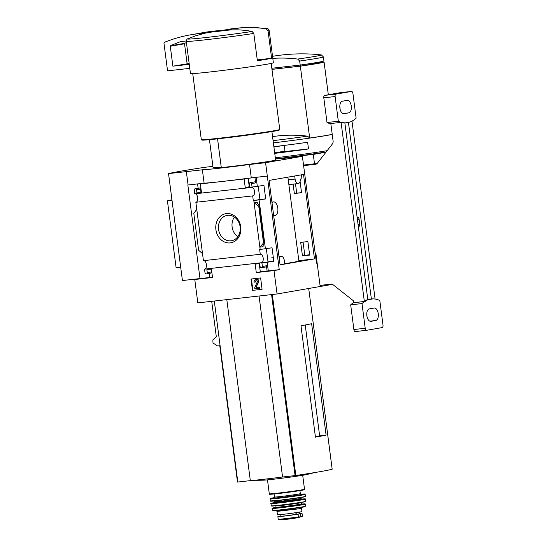<?xml version="1.0" encoding="UTF-8"?>
<svg xmlns="http://www.w3.org/2000/svg" width="547" height="547" viewBox="0 0 547 547"><rect width="100%" height="100%" fill="white"/><g stroke="black" fill="none" stroke-linecap="round" stroke-linejoin="round"><path stroke-width="0.82" d="M369.416 254.027L372.281 277.445M314.504 163.799L313.281 154.411L325.95 152.216M277.055 293.978L197.809 302.888L194.773 279.496L199.997 278.587L187.84 185.016L204.113 183.17A44.075 1.197 172.6 0 0 251.285 177.864L267.319 176.066L279.237 269.678L274.02 270.587L277.055 293.978L324.754 285.698L324.644 284.884L324.754 285.698L332.521 284.351M316.453 262.895L317.11 262.82L316.453 262.895M271.962 69.373L300.344 66.18A43.828 1.19 -7.4 0 0 324.077 62.057L328.323 94.761M300.344 66.18L309.677 138.029A43.828 1.19 172.6 0 0 332.22 134.316M272.529 56.314A179.799 179.799 0 0 1 313.602 54.215A178.39 150.623 80.2 0 1 321.431 54.953L323.407 56.929L323.927 60.943A43.828 1.19 172.6 0 1 300.2 65.066L299.674 61.045L297.698 59.069A178.39 150.623 -99.8 0 0 272.796 58.379M300.344 65.045L300.481 66.125L271.955 69.332M300.481 66.125L323.024 62.214L322.908 61.312M327.147 150.678A43.603 1.183 172.6 0 1 275.312 157.816M307.899 148.975L285.384 151.505L274.731 153.358A43.603 1.183 -7.4 0 0 307.783 149.071L308.44 148.524L307.688 142.733L306.915 142.391A43.603 1.183 172.6 0 1 273.862 146.678M297.329 156.873L297.247 156.216L313.281 154.411M275.462 158.972A44.075 1.197 -7.4 0 0 297.247 156.216M326.169 151.929A42.481 1.149 172.6 0 1 275.449 158.897M309.677 138.029L307.482 136.155A178.39 150.623 -99.8 0 0 272.556 136.62M271.811 68.259L300.2 65.066M323.024 62.18L324.077 62.057M285.384 151.505L284.946 151.102L274.669 152.886M284.946 151.102L284.208 145.413M282.081 145.68L273.917 147.095M287.9 177.16L298.881 260.981A41.579 1.128 -7.4 0 1 284.72 263.675M293.13 184.127L294.348 193.522L301.534 192.708L300.084 181.529M309.636 255.093L307.886 241.569L300.693 242.383L302.45 255.9L309.636 255.093M301.452 174.808L301.971 178.807L300.385 179.081A4.944 2.646 -96.4 0 1 298.252 183.546A4.944 2.646 -96.4 0 1 295.093 179.088L294.689 175.984M298.84 260.652L314.477 258.888L280.071 264.864L269.103 180.421L303.51 174.452L314.477 258.888M279.25 258.581A4.944 2.646 -96.4 0 1 281.172 256.235A4.944 2.646 -96.4 0 1 284.337 260.693L284.755 263.921L280.05 264.741M265.692 198.848L259.941 199.491L258.191 186.055M273.794 261.227L268.044 261.876L266.293 248.441M317.144 263.1L316.494 263.21L302.368 156.312L286.327 158.11A44.075 1.197 -7.4 0 0 275.469 159.04M267.319 176.066L265.582 162.698L302.368 156.312M296.693 193.112L294.348 193.522M259.941 199.491L253.295 200.646L253.822 200.585L260.167 249.446L272.05 247.791L273.808 261.316L261.924 262.97L262.382 266.471A1.121 0.95 80.2 0 1 261.582 267.688L261.206 267.729A1.121 0.95 80.2 0 1 260.112 266.724L259.709 263.606L255.182 264.112L256.283 272.577L274.02 270.587M251.579 187.443L194.753 193.829L194.26 190.035A1.121 0.95 80.2 0 1 195.053 188.818L195.436 188.777A1.121 0.95 80.2 0 1 196.523 189.782L196.927 192.9L201.453 192.394L200.352 183.929L244.126 179.006L245.227 187.471L249.753 186.965L249.35 183.84A1.121 0.95 80.2 0 1 250.15 182.623L250.526 182.582A1.121 0.95 80.2 0 1 251.613 183.587L252.064 187.067L251.579 187.443A4.273 2.284 83.6 0 1 251.77 187.402A4.273 2.284 83.6 0 1 254.519 191.395A4.273 2.284 83.6 0 1 252.721 195.894A4.273 2.284 83.6 0 1 252.68 195.894L253.295 200.646M295.496 183.86L296.7 193.166L296.303 193.214L301.527 192.626M252.064 187.067L263.948 185.406L265.705 198.93L253.822 200.585M260.167 249.446L259.64 249.507L260.263 254.28A4.273 2.284 83.6 0 1 260.447 254.246A4.273 2.284 83.6 0 1 263.196 258.232A4.273 2.284 83.6 0 1 261.404 262.731A4.273 2.284 83.6 0 1 261.357 262.738L261.924 262.97M304.823 255.49L302.45 255.9M268.044 261.876L261.398 263.032M304.836 255.524L309.629 255.011M240.728 226.855A14.783 12.485 -99.8 0 0 220.462 216.256A14.783 12.485 -99.8 0 0 223.764 241.644A14.783 12.485 -99.8 0 0 240.728 226.855M196.763 209.31L202.52 253.644L198.616 250.273L193.829 213.412L196.763 209.31L195.847 202.287L252.68 195.894M260.263 254.28L203.429 260.673L202.52 253.644M267.148 262.068L268.297 270.909L260.317 271.88L259.251 263.654M261.678 267.674L265.616 266.991A1.121 0.95 80.2 0 0 266.416 265.767L267.107 271.114M259.046 199.682L265.391 248.543M257.322 202.301L254.116 202.862L258.731 206.116L259.613 205.802L257.425 203.197L257.322 202.301L257.439 203.21M263.08 246.642L259.873 247.196L263.517 242.971L264.433 242.95L262.963 245.856L263.08 246.642L262.977 245.835M279.237 269.678L268.297 270.909M267.086 176.107L256.14 177.337L257.288 186.158M250.991 279.032L260.618 277.944L262.088 289.308L252.468 290.389L250.991 279.032M194.773 279.496L212.51 277.5L211.409 269.035L206.882 269.548L207.286 272.666A1.121 0.95 80.2 0 1 206.486 273.883L206.11 273.924A1.121 0.95 80.2 0 1 205.022 272.919L204.53 269.124L261.357 262.738M203.819 260.625A4.273 2.284 -96.4 0 1 206.383 264.755A4.273 2.284 -96.4 0 1 204.626 269.117M195.135 193.788A4.273 2.284 -96.4 0 1 197.706 197.918A4.273 2.284 -96.4 0 1 195.942 202.274M256.14 177.337L254.957 177.543L255.647 182.889L251.613 183.587M217.562 138.842L221.296 167.614A33.716 0.916 172.6 0 0 275.626 160.223L271.9 131.56M226.622 30.304A15.733 0.424 172.6 0 1 213.015 31.835L226.622 30.304C235.053 29.415 243.552 29.805 252.112 31.466L253.829 33.442L257.37 60.751A41.804 1.135 -7.4 0 0 271.613 58.283L257.261 59.896M227.251 29.36A15.733 0.424 172.6 0 1 238.266 28.068A15.733 0.424 172.6 0 1 240.858 27.829L219.716 30.639A179.799 151.813 80.2 0 1 225.391 30.441M266.355 28.998A40.191 1.087 172.6 0 0 267.121 28.553C267.592 28.177 268.283 28.847 269.186 30.557A41.804 1.135 172.6 0 1 268.064 30.974L266.355 28.998C257.897 27.336 249.398 26.947 240.858 27.829M188.079 184.975L186.342 171.608L202.376 169.802A44.075 1.197 -7.4 0 0 249.548 164.497L265.582 162.698M212.913 166.377L205.084 167.259A109.414 2.967 -7.4 0 0 168.538 173.597L186.342 171.608M198.158 188.277L197.597 183.99L198.787 183.785L187.84 185.016M197.597 183.99L204.393 183.224L200.352 183.929M249.726 186.718L249.261 186.773L248.16 178.301L244.126 179.006M248.16 178.301L254.957 177.543M212.475 277.261L209.754 277.568L209.214 273.411M206.581 273.869L210.52 273.185A1.121 0.95 80.2 0 0 211.32 271.962L210.944 269.09M198.999 188.134A1.121 0.95 80.2 0 1 199.094 188.12L195.053 188.818M201.426 192.147L200.961 192.202L200.558 189.084A1.121 0.95 80.2 0 0 199.47 188.072L199.094 188.12M254.088 181.939A1.121 0.95 80.2 0 1 254.184 181.925L250.15 182.623M255.647 182.889A1.121 0.95 80.2 0 0 254.56 181.877L254.184 181.925M199.99 278.567L182.424 280.543L168.538 173.597M326.101 435.077A87.431 2.373 -7.4 0 1 315.441 437.149L300.973 325.752A87.431 2.373 -7.4 0 0 311.633 323.68L326.101 435.077L315.352 436.444M305.233 324.986L319.646 435.959M211.71 301.329L216.291 336.59L212.865 339.94L212.995 342.962L217.508 345.971L219.785 345.711L237.487 482.071L250.321 480.635A39.781 1.08 -7.4 0 0 282.567 477.011L295.824 475.507A87.431 2.373 -7.4 0 0 332.173 469.196L308.699 288.488L332.179 469.189M237.487 482.071L219.778 345.718M204.113 183.17L202.376 169.802M251.285 177.864L249.548 164.497M209.446 139.67L213.084 167.69L221.296 167.614M226.807 299.626L250.321 480.635M259.059 296.002L282.567 477.011M254.396 480.273A224.749 224.749 0 0 0 263.627 480.157A22.448 0.609 -7.4 0 0 285.117 477.818A22.448 0.609 -7.4 0 0 306.491 474.591A224.749 224.749 0 0 0 314.498 472.601M252.112 31.466A40.191 1.087 172.6 0 1 208.475 37.237A40.191 1.087 172.6 0 1 187.758 38.858L195.58 35.808L205.474 33.107L213.015 31.835M269.186 30.557L273.37 62.768A41.804 1.135 172.6 0 1 252.023 66.543A41.804 1.135 172.6 0 1 209.843 71.985A41.804 1.135 172.6 0 1 190.459 73.537L186.274 41.326A41.804 1.135 172.6 0 0 205.658 39.774A41.804 1.135 172.6 0 0 253.829 33.442M268.064 30.974L271.613 58.283M271.189 63.425L279.763 129.454A39.555 1.073 172.6 0 1 279.749 129.482A39.555 1.073 172.6 0 1 259.1 133.092A39.555 1.073 172.6 0 1 219.655 138.172A39.555 1.073 172.6 0 1 201.323 139.67A39.555 1.073 172.6 0 1 201.31 139.642L192.735 73.613M279.749 129.482L279.367 129.988A39.104 1.06 172.6 0 1 258.943 133.557A39.104 1.06 172.6 0 1 219.949 138.576A39.104 1.06 172.6 0 1 201.829 140.059L201.323 139.67M171.943 199.799A97.318 2.639 -7.4 0 0 167.416 200.79L176.1 267.627L180.681 267.114M167.416 200.79L172.004 200.27M234.424 217.104A12.861 10.858 -99.8 0 0 237.822 236.694M240.133 226.861A12.861 10.858 -99.8 0 0 227.135 215.402A12.861 10.858 -99.8 0 0 218.636 229.931A12.861 10.858 -99.8 0 0 231.531 240.748A12.861 10.858 -99.8 0 0 240.133 226.861M262.088 289.288L252.468 290.389M255.586 279.756L256.94 279.606A1.573 1.326 80.2 0 1 258.341 281.937L256.023 287.264L259.237 287.257L259.387 288.372L254.854 288.878L254.711 287.763L257.405 281.568A0.561 0.472 80.2 0 0 256.899 280.741L255.729 280.871A1.121 0.95 80.2 0 0 254.929 282.088L253.986 282.197A2.25 1.901 80.2 0 1 255.49 279.77A2.25 1.901 80.2 0 1 255.586 279.756L257.35 279.531A1.573 1.326 80.2 0 1 258.752 281.862L256.023 287.264M255.948 280.843A1.121 0.95 80.2 0 0 255.346 282.02L254.929 282.088M256.44 287.189L259.654 287.182L259.798 288.296L259.387 288.372M259.654 287.182L259.237 287.257M252.885 290.32L251.415 278.984M209.74 277.493L199.997 278.587M200.961 192.202L196.927 192.9M249.261 186.773L245.227 187.471M260.317 271.88L256.283 272.577M258.731 206.116L263.517 242.971M189.782 68.354L167.553 70.85L163.991 43.425A1.121 0.95 80.2 0 1 164.579 42.256A179.799 151.813 80.2 0 1 190.732 34.796A179.799 151.813 80.2 0 1 205.474 33.107M189.153 63.486L172.879 66.187L170.295 46.249A0.451 0.383 80.2 0 1 170.514 45.791A174.855 147.635 80.2 0 1 180.749 41.586L186.253 40.97M187.122 63.712L184.53 43.774A0.451 0.383 80.2 0 1 184.749 43.316A174.855 147.635 80.2 0 1 186.431 42.557M189.262 64.341L172.879 66.187M190.732 34.796L204.968 32.328A179.799 151.813 80.2 0 1 219.716 30.639M271.989 202.657A6.858 3.672 -96.4 0 1 273.425 201.884A6.858 3.672 -96.4 0 1 277.808 208.072A6.858 3.672 -96.4 0 1 274.956 215.511A6.858 3.672 -96.4 0 1 273.623 215.217M301.274 516.108C302.915 516.06 302.737 516.279 300.741 516.771L279.934 519.253M299.64 513.558L302.033 513.435L298.04 514.214L285.794 515.937L277.876 516.676L280.221 516.177M302.033 513.435L302.388 516.204L301.8 516.491L297.753 517.749L289.725 518.959L283.1 519.65L278.238 519.438L277.876 516.676M301.534 508.225L301.978 511.677L289.766 513.606L277.466 514.864L277.014 511.411L297.971 508.929L301.534 508.225L302.17 507.083M299.469 512.211L299.414 513.886L285.773 515.835L280.235 516.313L280.03 514.734M304.85 255.545L303.059 242.116M317.096 262.731L316.44 262.799M304.788 255.415L309.588 254.704M315.277 253.856L315.934 253.76L320.043 285.397L331.489 284.119L332.761 284.508L353.287 300.679L354.08 302.614L365.28 301.363L364.309 301.199L341.116 122.617L342.012 122.234L341.376 122.343A49.449 26.461 -96.4 0 1 338.326 121.243L335.12 96.552A2.25 1.203 -96.4 0 1 336.015 94.118L351.441 91.438A2.25 1.203 -96.4 0 1 351.475 91.431A2.25 1.203 -96.4 0 1 352.918 93.462L356.124 118.152A49.449 26.461 -96.4 0 1 353.485 120.244L352.883 120.627A49.449 26.461 -96.4 0 1 349.369 122.207L345.807 122.829A49.449 26.461 -96.4 0 1 342.046 122.507M303.578 165.638L316.016 164.244L317.055 163.601L332.74 143.519L333.185 141.735L330.819 123.533M317.13 163.505L303.503 165.044M351.981 121.133L375.085 299.038M349.369 122.207L348.425 122.316L371.372 298.997L372.316 298.894A49.449 26.461 -96.4 0 1 376.076 299.216L376.746 299.373A49.449 26.461 -96.4 0 1 379.803 300.481L383.009 325.171A2.25 1.203 -96.4 0 1 382.114 327.605L366.688 330.285A2.25 1.203 -96.4 0 1 366.647 330.285A2.25 1.203 -96.4 0 1 365.211 328.262L362.005 303.571A49.449 26.461 -96.4 0 1 364.637 301.479L365.28 301.363M364.309 301.199A49.449 26.461 -96.4 0 1 367.81 299.619L372.329 299.018L367.741 299.059M365.239 301.096A49.449 26.461 -96.4 0 1 368.753 299.51M341.116 122.617A49.449 26.461 -96.4 0 0 344.863 122.931L345.807 122.829M344.863 122.931L367.81 299.619M347.14 100.388L342.395 101.209A6.29 3.371 -96.4 0 0 339.872 107.923A6.29 3.371 -96.4 0 0 343.906 113.701A6.29 3.371 -96.4 0 0 344.015 113.687L348.76 112.86A6.29 3.371 -96.4 0 0 351.283 106.145A6.29 3.371 -96.4 0 0 347.249 100.368A6.29 3.371 -96.4 0 0 347.14 100.388M366.606 330.292L355.365 331.557A2.25 1.203 -96.4 0 1 355.324 331.564A2.25 1.203 -96.4 0 1 353.888 329.533L350.682 304.843A49.449 26.461 -96.4 0 1 353.321 302.751L364.637 301.479M350.682 304.843L362.005 303.571M376.11 299.448L376.746 299.373M341.376 122.343L330.053 123.622A49.449 26.461 -96.4 0 1 327.003 122.514L338.326 121.243M374.107 308.036L369.362 308.857A6.29 3.371 -96.4 0 0 366.839 315.571A6.29 3.371 -96.4 0 0 370.88 321.349A6.29 3.371 -96.4 0 0 370.982 321.335L375.727 320.508A6.29 3.371 -96.4 0 0 378.257 313.793A6.29 3.371 -96.4 0 0 374.216 308.016A6.29 3.371 -96.4 0 0 374.107 308.036M366.757 314.005A6.29 3.371 -96.4 0 1 367.016 316.638M353.321 302.751L354.08 302.614M339.79 106.357A6.29 3.371 -96.4 0 1 340.049 108.99M327.003 122.514L323.797 97.824A2.25 1.203 -96.4 0 1 324.692 95.39L340.118 92.71A2.25 1.203 -96.4 0 1 340.159 92.703A2.25 1.203 -96.4 0 1 340.193 92.703M344.883 123.061L349.355 122.084M357.102 217.152A2.25 1.901 80.2 0 1 359.092 219.176L357.403 219.47M358.353 226.807A2.25 1.901 80.2 0 0 359.769 224.393L359.092 219.176M323.407 56.929A43.828 1.19 172.6 0 1 299.674 61.045M332.227 134.371A43.603 1.183 172.6 0 1 273.37 142.856M307.482 136.155A41.88 1.135 172.6 0 1 273.083 140.641M321.431 54.953A42.105 1.142 172.6 0 1 297.698 59.069M266.416 265.767L262.382 266.471M214.294 301.035L237.801 482.044M271.579 294.594L295.086 475.603M272.317 294.512L295.824 475.507M257.35 279.531L256.94 279.606M256.639 287.524L256.228 287.599M258.752 281.862L258.341 281.937M211.32 271.962L207.286 272.666M200.558 189.084L196.523 189.782M199.47 188.072L195.436 188.777M254.56 181.877L250.526 182.582M259.456 205.987L264.249 242.847M184.749 43.316L170.514 45.791M184.53 43.774L170.295 46.249M288.248 179.86L295.093 179.088M300.741 516.771L300.358 513.811M298.43 517.175L298.04 514.214M302.696 475.295L304.508 489.264A17.757 0.479 172.6 0 1 286.963 492.026A17.757 0.479 172.6 0 1 269.295 493.838L267.483 479.869M302.245 489.797A17.306 0.472 172.6 0 1 287.018 492.457A17.306 0.472 172.6 0 1 271.62 493.77M299.927 490.625L300.324 493.654A13.032 0.356 172.6 0 1 287.442 495.685A13.032 0.356 172.6 0 1 274.464 497.018L274.074 493.982M300.966 494.392A13.935 0.376 172.6 0 1 287.558 496.601A13.935 0.376 172.6 0 1 274.026 497.893M269.965 498.96A17.757 0.479 172.6 0 0 287.626 497.155A17.757 0.479 172.6 0 0 305.171 494.392L304.706 493.968L300.624 494.221A17.306 0.472 172.6 0 1 299.325 495.035A17.306 0.472 172.6 0 1 275.784 498.091A17.306 0.472 172.6 0 1 274.314 497.64L270.074 498.591L270.273 500.97A17.702 0.479 172.6 0 0 287.893 499.165A17.702 0.479 172.6 0 0 305.383 496.409L303.858 497.011L285.527 499.678L270.273 500.97M304.829 496.601A17.477 0.472 172.6 0 1 287.92 499.37A17.477 0.472 172.6 0 1 270.861 501.011M301.787 497.168L301.151 498.31A13.258 0.362 172.6 0 1 288.05 500.368A13.258 0.362 172.6 0 1 274.854 501.722L274.936 502.392A13.258 0.362 172.6 0 0 288.132 501.038A13.258 0.362 172.6 0 0 301.24 498.973L301.554 499.336M301.513 499.329A13.709 0.369 172.6 0 1 284.802 501.927A13.709 0.369 172.6 0 1 277.568 502.269M270.806 503.63A17.518 0.472 172.6 0 0 288.242 501.845A17.518 0.472 172.6 0 0 305.547 499.117L301.281 499.117A17.292 0.472 172.6 0 1 299.941 499.944A17.292 0.472 172.6 0 1 276.44 502.994A17.292 0.472 172.6 0 1 274.929 502.543L270.861 503.418L271.353 505.831A17.258 0.465 172.6 0 0 288.529 504.074A17.258 0.465 172.6 0 0 305.582 501.387L300.727 502.536C289.643 504.3 270.909 506.426 271.688 506.037L271.353 505.831M305.103 501.565A17.039 0.465 172.6 0 1 288.549 504.259A17.039 0.465 172.6 0 1 271.866 505.879M301.465 502.167L301.253 502.597A12.813 0.349 172.6 0 1 288.597 504.594A12.813 0.349 172.6 0 1 275.845 505.9L276.023 507.233A12.813 0.349 172.6 0 0 288.768 505.927A12.813 0.349 172.6 0 0 301.431 503.937L301.746 504.293L298.724 504.505M301.712 504.286A13.258 0.362 172.6 0 1 285.39 506.823A13.258 0.362 172.6 0 1 278.779 507.096M272.126 508.464A16.827 0.458 172.6 0 0 288.878 506.748A16.827 0.458 172.6 0 0 305.506 504.129L301.479 504.095A16.608 0.451 172.6 0 1 300.084 504.895A16.608 0.451 172.6 0 1 277.568 507.821A16.608 0.451 172.6 0 1 276.009 507.404L272.174 508.231L272.816 510.474A16.41 0.444 172.6 0 0 289.144 508.799A16.41 0.444 172.6 0 0 305.356 506.242L304.07 506.912L287.305 509.373L272.816 510.474M303.811 506.638A15.966 0.431 172.6 0 1 289.185 509.134A15.966 0.431 172.6 0 1 274.409 510.454M296.05 514.474L295.831 512.771M296.296 514.433L296.077 512.737M299.414 513.886L299.202 512.252M299.277 513.913L299.059 512.279M289.089 518.221A12.923 0.349 172.6 0 1 279.326 519.322M340.118 92.71L351.441 91.438M353.888 329.533L365.211 328.262M323.797 97.824L335.12 96.552M324.692 95.39L336.015 94.118M369.834 321.171L375.727 320.508M342.866 113.523L348.76 112.86M359.769 224.393L358.08 224.687M267.121 28.553L249.35 27.35L238.266 28.068M301.356 328.706L301.014 325.745M187.758 38.858C187.156 38.652 186.664 39.473 186.274 41.326M255.907 279.695L255.49 279.77M210.568 273.179L206.534 273.876M199.046 188.127L195.012 188.824M254.136 181.932L250.102 182.63M265.664 266.984L261.63 267.681M259.613 205.802L264.433 242.95M271.791 257.288L273.261 257.124M278.977 256.481L281.172 256.235M288.966 184.592L298.252 183.546M273.678 215.655L274.956 215.511M271.914 202.055L273.425 201.884M304.508 489.264L304.166 489.791L284.973 492.724C271.285 494.467 268.55 494.338 269.678 494.242L269.295 493.838M273.979 497.92L274.464 497.018M300.324 493.654L301.021 494.406M305.171 494.392L305.383 496.409M273.951 500.778L274.854 501.722M301.151 498.31L301.24 498.973M274.724 502.816L274.936 502.392M305.547 499.117L305.582 501.387M275.531 505.537L275.845 505.9M301.253 502.597L301.431 503.937M275.804 507.664L276.023 507.233M305.506 504.129L305.356 506.242M276.105 510.467L277.014 511.411M297.753 517.749L283.1 519.65M340.159 92.703L351.475 91.431M355.324 331.564L366.647 330.285"/></g></svg>
